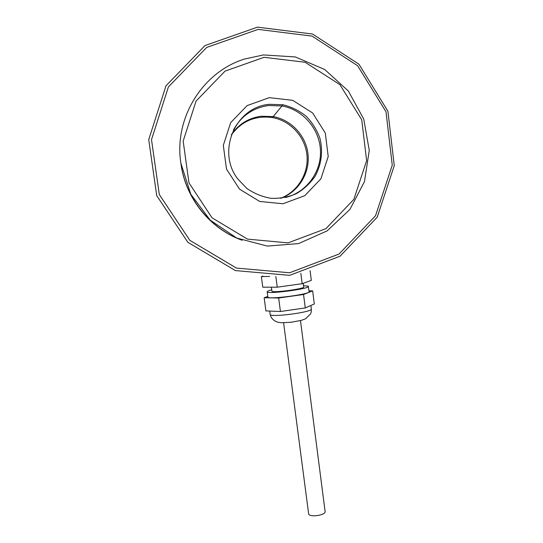 <?xml version="1.0" encoding="UTF-8"?>
<svg xmlns="http://www.w3.org/2000/svg" width="543" height="543" viewBox="0 0 543 543"><rect width="100%" height="100%" fill="white"/><g stroke="black" fill="none" stroke-linecap="round" stroke-linejoin="round"><path stroke-width="0.81" d="M241.961 240.216C210.29 228.739 185.72 198.555 181.016 164.257L180.819 162.805M257.518 27.15L205.003 45.558L165.982 85.814L148.734 139.605L156.717 195.623L187.885 242.334L235.431 270.59L289.657 275.342L340.054 256.221L377.209 217.193L394.266 165.656L387.906 111.213L358.95 64.217L312.537 34.026L257.518 27.15M261.129 116.243L273.204 116.602C291.625 119.847 306.422 136.225 308.085 154.884C309.822 173.536 298.29 191.964 280.941 198.256C298.29 191.964 309.822 173.536 308.085 154.884C306.422 136.225 291.625 119.847 273.204 116.602L261.129 116.243C248.619 117.974 238.75 124.062 231.515 134.515C238.75 124.062 248.619 117.974 261.129 116.243M268.642 105.518C252.895 107.792 241.153 115.971 233.409 130.042C241.153 115.971 252.895 107.792 268.642 105.518L281.946 105.933L268.642 105.518M282.923 104.745L269.477 104.317C235.363 106.883 216.392 151.667 237.753 178.918L246.889 188.469C254.205 193.525 262.201 196.797 270.876 198.29C279.638 198.657 288.048 197.157 296.105 193.783C303.666 189.405 309.958 183.622 314.981 176.434C321.375 164.923 323.16 151.409 319.983 138.472C316.99 130.082 312.401 122.691 306.218 116.29C299.281 110.718 291.516 106.869 282.923 104.745L281.946 105.933C303.116 109.686 319.759 129.234 320.472 150.75C321.313 172.267 306.245 192.5 285.625 197.476C306.245 192.5 321.313 172.267 320.472 150.75C319.759 129.234 303.116 109.686 281.946 105.933L272.423 117.559C290.593 120.756 305.227 136.863 306.965 155.257C308.777 173.651 297.557 191.91 280.5 198.304M180.9 163.395L181.043 164.448C185.713 198.494 210.019 228.481 241.418 240.013M258.135 29.39L206.659 47.445L168.418 86.907L151.504 139.632L159.309 194.55L189.846 240.359L236.463 268.093L289.643 272.769L339.076 254.029L375.525 215.747L392.256 165.187L386.005 111.79L357.593 65.703L312.076 36.116L258.135 29.39M262.988 276.088L261.359 276.584L262.764 287.172L277.249 287.193L302.159 283.697L300.815 273.251M302.159 283.697L311.315 280.371L310.08 270.672M277.249 287.193L275.844 276.462M261.359 276.584L269.559 276.448M271.412 287.186L271.934 291.123C271.378 293.24 304.962 288.856 303.68 286.989L303.211 283.317M271.765 289.84C268.69 290.627 267.156 291.265 267.17 291.767L267.869 297.035C267.108 299.953 310.868 294.245 309.123 291.652L308.234 286.154L303.517 285.72M267.17 291.767L267.265 291.917C268.466 294.313 310.216 288.7 308.451 286.385M267.787 296.41L264.163 297.734L265.907 310.901L280.432 311.506L305.268 307.942L314.316 303.965L312.653 290.872L309.015 290.844M264.163 297.734L278.668 298.012L303.544 294.489L312.653 290.872M280.432 311.506L278.668 298.012M305.268 307.942L303.544 294.489M300.483 320.58L325.101 511.513C326.099 515.205 309.686 517.662 308.655 513.97L283.609 322.773M180.792 162.601L180.968 163.864C185.692 198.338 210.338 228.684 242.144 240.291M263.43 54.931L244.33 59.085C202.03 72.307 173.746 118.747 180.887 163.273L190.81 194.265L210.202 220.132L236.734 238.038L267.353 246.094L298.623 243.576L327.151 230.877L349.902 209.449L364.462 181.627L369.267 150.377L363.735 119.046L348.368 91.048L324.721 69.511L295.324 56.947L263.43 54.931M264.074 57.307L225.033 71.133L196.05 101.107L183.167 141.105L188.964 182.835L212.035 217.797L247.459 239.117L288.055 242.87L325.909 228.651L353.853 199.362L366.627 160.626L361.733 119.779L339.904 84.654L305.112 62.255L264.074 57.307M269.287 97.645L247.106 105.607L230.666 122.664L223.309 145.375L226.512 169.131L239.551 189.147L259.73 201.467L282.998 203.761L304.786 195.67L320.893 178.844L328.21 156.54L325.305 133.069L312.673 113.005L292.704 100.326L269.287 97.645M231.359 134.935C241.683 121.069 255.366 115.279 272.423 117.559M270.156 314.363C269.477 317.838 313.148 312.137 311.336 308.987L311.207 312.042L310.555 313.969L305.431 318.87L301.155 320.404L291.272 322.237L281.668 322.739L278.064 322.304C273.638 320.92 270.998 318.273 270.156 314.363L269.722 311.058M310.881 305.471L311.336 308.987M180.887 163.273L180.968 163.864"/></g></svg>
